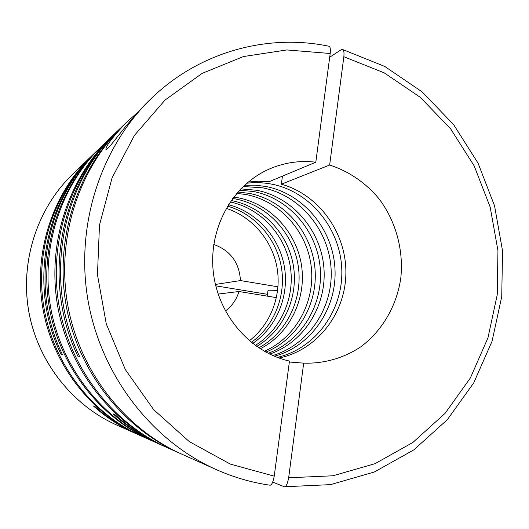 <?xml version="1.0" encoding="UTF-8"?>
<svg xmlns="http://www.w3.org/2000/svg" width="529" height="529" viewBox="0 0 529 529"><rect width="100%" height="100%" fill="white"/><g stroke="black" fill="none" stroke-linecap="round" stroke-linejoin="round"><path stroke-width="0.79" d="M237.878 192.047L249.166 193.349C283.623 199.962 311.085 231.252 314.828 267.006C318.696 302.74 298.349 338.904 265.856 352.129M239.611 190.156L253.596 191.544C288.907 198.335 316.878 230.77 320.164 267.489C323.596 304.188 301.861 340.881 268.124 353.319M233.699 197.092L238.229 197.806C270.577 203.969 296.729 232.462 301.563 265.789C306.463 299.097 289.522 333.812 260.208 348.803M236.727 193.363L246.183 194.566C280.072 201.053 307.184 231.583 311.231 266.682C315.39 301.761 295.976 337.548 264.328 351.276M231.166 200.511L231.457 200.564C262.477 206.449 287.796 233.223 293.271 265.003C298.786 296.776 283.921 330.493 256.671 346.435M232.648 198.474L235.438 198.944C267.244 204.988 293.053 232.78 298.158 265.465C303.315 298.151 287.227 332.463 258.754 347.857M240.834 188.873L256.704 190.275C292.603 197.198 320.938 230.432 323.893 267.826C327.015 305.193 304.301 342.237 269.711 354.106M243.221 186.512L262.715 187.828C299.751 195.003 328.754 229.798 331.068 268.468C333.574 307.124 308.956 344.802 272.752 355.521M244.53 185.282L255.302 185.157L265.988 186.492C303.646 193.799 333.012 229.447 334.969 268.811C337.138 308.162 311.469 346.171 274.406 356.235M246.858 183.219C255.203 182.234 263.502 182.545 271.741 184.145C310.49 191.696 340.484 228.852 341.787 269.426C343.347 309.981 315.833 348.525 277.295 357.386M289.35 362.015L303.679 363.145L288.655 477.773L332.933 475.789L374.955 463.708L412.851 442.475L445.068 413.374L470.393 377.937L487.963 337.833L497.234 294.805L497.954 250.634L490.178 207.097L474.196 165.914L450.589 128.778L420.211 97.263L384.16 72.823L343.85 56.729C344.24 52.609 343.896 50.229 342.818 49.587L341.218 49.706L329.699 57.231M272.719 482.104L284.344 486.766C286.07 486.812 287.505 483.817 288.655 477.773M180.548 453.604L179.205 453.009C123.27 427.968 79.277 372.555 66.714 308.453C54.342 244.312 74.351 176.223 116.902 131.794L118.965 129.81C76.017 174.649 55.816 243.419 68.32 308.209C81.003 372.965 125.433 428.933 181.883 454.206L216.103 469.527C233.547 477.29 251.473 482.514 269.889 485.199C271.569 485.41 273.017 482.395 274.234 476.16L289.469 361.076C250.283 352.294 217.849 314.887 213.26 271.628C208.532 228.383 232.244 185.613 268.54 169.379C283.742 162.641 299.493 160.247 315.806 162.205L330.195 53.495C330.592 49.23 330.248 46.83 329.157 46.288L328.483 46.149M79.846 357.009L78.18 356.771L79.839 356.996C42.895 281.62 60.703 183.913 118.635 129.922L126.781 122.073C112.756 136.852 105.807 145.964 105.932 149.403L107.506 148.675C112.419 144.364 129.294 119.534 150.13 99.571L151.261 98.48C100.543 147.293 75.039 225.771 88.052 300.717C101.231 375.63 151.836 440.802 216.103 469.527M78.18 356.771C41.586 282.116 59.222 185.368 116.631 131.853L117.636 130.894M179.205 453.009L167.561 447.799C112.763 423.273 70.126 368.541 59.069 305.782C48.185 242.99 69.735 177.036 112.968 135.384L116.631 131.853M137.838 112.28L126.781 122.073M166.364 447.25L165.16 446.721C110.839 422.406 68.591 368.191 57.641 306.026C46.856 243.836 68.215 178.504 111.07 137.209L112.022 136.303M96.8 150.97L95.987 151.75C43.96 200.319 28.07 287.181 61.02 354.258L62.369 354.456C29.128 286.784 45.157 199.142 97.607 150.183L111.07 137.209M152.233 440.928L142.261 436.471C92.509 414.187 54.024 364.878 44.072 308.4C34.279 251.897 53.753 192.457 93.005 154.62L95.987 151.75M151.162 440.452C100.669 417.831 61.212 368.237 49.977 310.953C38.915 253.629 56.887 192.695 95.286 152.61L96.939 151.016C58.223 191.438 40.092 252.922 51.253 310.761C62.594 368.568 102.395 418.604 153.304 441.411L159.441 444.162C142.579 436.597 127.105 426.48 113.014 413.817L114.905 414.577C129.122 427.359 144.734 437.562 161.735 445.187L165.16 446.721M160.585 444.671L159.441 444.162M141.283 436.028L140.304 435.592C90.942 413.486 52.781 364.593 42.915 308.605C33.201 252.584 52.523 193.647 91.464 156.108L92.238 155.367M136.568 433.919L135.629 433.502C120.281 426.612 106.21 417.434 93.415 405.961L94.956 406.576C107.856 418.148 122.04 427.406 137.514 434.342L140.304 435.592M278.003 286.817L240.464 280.568L215.429 284.457M240.464 280.568C239.287 262.51 230.386 250.475 213.776 244.477M277.659 290.395L269.082 290.19L267.965 290.725L267.231 296.128M248.266 182.029L258.595 181.229L268.93 181.764L315.806 162.205M303.679 363.145C324.098 363.78 343.843 358.067 360.712 346.865C382.414 330.718 396.862 305.603 400.817 277.917C403.693 250.052 395.93 221.512 379.339 199.195C366.121 183.113 348.961 171.257 329.646 165.035L281.355 184.204C319 194.646 346.363 232.925 345.887 273.057C345.622 313.181 317.321 350.119 279.021 358.027M226.187 208.333C252.161 216.665 272.237 240.345 277.044 267.687C281.792 295.037 270.941 324.125 249.331 340.769M227.483 206.145C254.852 213.868 276.323 238.4 281.329 266.94C286.301 295.486 274.419 325.838 251.295 342.395M228.396 204.663C256.724 211.937 279.186 237.045 284.331 266.411C289.456 295.79 276.839 327.021 252.657 343.473M230.181 201.939C260.321 208.261 284.701 234.446 290.104 265.406C295.519 296.359 281.468 329.263 255.262 345.437M218.127 294.064L238.956 291.505L276.436 297.629M215.759 285.839L267.476 294.316M225.394 310.979C232.019 306.053 236.542 299.566 238.956 291.505M343.85 56.729L329.646 165.035M282.453 176.124L281.355 184.204M61.02 354.258L62.362 354.443M91.464 156.108L72.506 174.378C37.4 208.241 20.056 261.002 28.731 311.085C37.559 361.135 71.765 404.89 116.274 424.833L135.629 433.502M330.195 53.495L286.83 49.944L243.426 56.55L202.111 73.392L165.088 100.014L134.459 135.364L112.108 177.797L99.478 225.123L97.462 274.749L106.269 323.867L125.393 369.685L153.655 409.644L189.329 441.629L230.3 464.092L274.234 476.16M72.506 174.378C37.328 208.314 20.029 261.062 28.692 311.085C37.506 361.082 71.673 404.837 116.274 424.833M106.389 149.502L105.932 149.416M151.261 98.48C199.479 51.697 267.687 33.334 329.157 46.288M342.818 49.587L384.735 66.429L422.149 91.881L453.631 124.626L478.051 163.157L494.555 205.834L502.55 250.938L501.73 296.69L492.049 341.271L473.746 382.851L447.382 419.629L413.837 449.875L374.34 472L330.519 484.63L284.344 486.766"/></g></svg>
